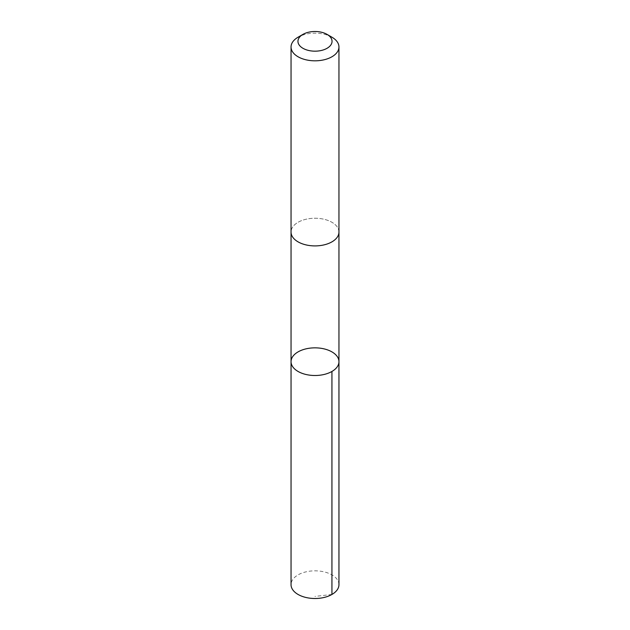 <?xml version="1.0" encoding="UTF-8"?>
<svg xmlns="http://www.w3.org/2000/svg" width="630" height="630" viewBox="0 0 630 630"><rect width="100%" height="100%" fill="white"/><g stroke="black" fill="none" stroke-linecap="round" stroke-linejoin="round"><path stroke-width="0.47" stroke-dasharray="3.15 2.36" d="M338.956 584.672A23.956 13.836 0 0 0 338.956 584.356A23.956 13.836 0 0 0 314.732 570.835A23.956 13.836 0 0 0 291.044 584.672M338.948 231.761A23.956 13.828 0 0 0 314.732 218.24A23.956 13.828 0 0 0 291.044 232.076A23.956 13.828 0 0 0 291.052 232.383A23.956 13.828 0 0 0 315.268 245.905A23.956 13.828 0 0 0 338.956 232.076A23.956 13.828 0 0 0 338.948 231.761M291.044 361.675A23.956 13.828 180 0 1 314.732 347.847A23.956 13.828 180 0 1 338.948 361.368M338.956 232.289L338.956 232.076A23.956 13.836 0 0 0 315 218.24A23.956 13.836 0 0 0 291.044 232.076L291.044 232.289M331.939 37.209A23.956 13.836 0 0 0 298.061 37.209M331.939 594.452L315 596.421"/><path stroke-width="0.94" d="M338.948 361.368A23.956 13.828 180 0 1 338.956 361.675A23.956 13.828 180 0 1 315 375.504A23.956 13.828 180 0 1 291.044 361.675A23.956 13.828 180 0 1 314.732 347.847A23.956 13.828 180 0 1 338.948 361.368A23.956 13.828 180 0 1 338.956 361.675A23.956 13.828 180 0 1 315 375.504A23.956 13.828 180 0 1 291.044 361.675L291.044 584.672A23.956 13.836 0 0 0 291.044 584.979A23.956 13.836 0 0 0 315.268 598.5A23.956 13.836 0 0 0 338.956 584.672L338.956 232.289M302.951 34.382L298.061 37.209A23.956 13.836 0 0 0 291.044 46.99L291.044 232.076A23.956 13.836 0 0 0 291.044 232.383A23.956 13.836 0 0 0 315.268 245.905A23.956 13.836 0 0 0 338.956 232.076L338.956 46.99A23.956 13.836 0 0 0 331.939 37.209L327.049 34.382A17.041 9.836 0 0 0 302.951 34.382A17.041 9.836 0 0 0 297.959 41.556A17.041 9.836 0 0 0 321.694 50.384A17.041 9.836 0 0 0 327.049 34.382M291.044 46.99A23.956 13.836 0 0 0 291.044 47.297A23.956 13.836 0 0 0 315.268 60.819A23.956 13.836 0 0 0 338.956 46.99M331.939 371.456L331.939 594.452M291.044 232.289L291.044 361.675"/></g></svg>
